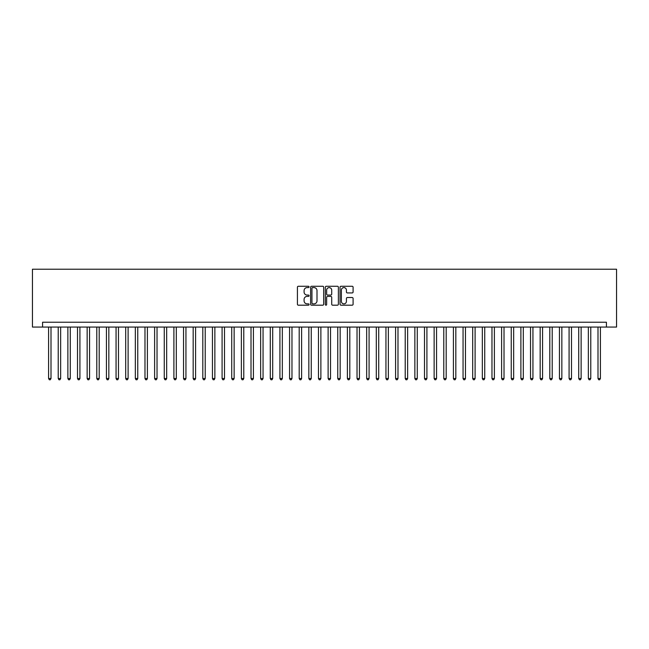 <?xml version="1.0" encoding="UTF-8"?>
<svg xmlns="http://www.w3.org/2000/svg" width="649" height="649" viewBox="0 0 649 649"><rect width="100%" height="100%" fill="white"/><g stroke="black" fill="none" stroke-linecap="round" stroke-linejoin="round"><path stroke-width="0.97" d="M309.078 286.931A0.665 0.665 0 0 0 308.413 286.266L298.362 286.266A0.949 0.949 0 0 0 297.42 287.215L297.42 304.243A0.949 0.949 0 0 0 298.362 305.192L308.413 305.192A0.665 0.665 0 0 0 309.078 304.527A0.665 0.665 0 0 0 308.413 303.862L307.115 303.862A3.026 3.026 0 0 1 304.089 300.836L304.089 299.416A3.026 3.026 0 0 1 307.115 296.39L308.413 296.39A0.665 0.665 0 0 0 309.078 295.725A0.665 0.665 0 0 0 308.413 295.068L307.115 295.068A3.026 3.026 0 0 1 304.089 292.042L304.089 290.622A3.026 3.026 0 0 1 307.115 287.596L308.413 287.596A0.665 0.665 0 0 0 309.078 286.931M352.147 292.934A0.949 0.949 0 0 0 353.097 291.993L353.097 287.215A0.949 0.949 0 0 0 352.147 286.266L340.985 286.266A0.949 0.949 0 0 0 340.044 287.215L340.044 304.243A0.949 0.949 0 0 0 340.985 305.192L352.147 305.192A0.949 0.949 0 0 0 353.097 304.243L353.097 298.475A0.949 0.949 0 0 0 352.147 297.526L347.369 297.526A0.949 0.949 0 0 0 346.428 298.475L346.428 301.331A2.531 2.531 0 0 1 343.897 303.862A2.531 2.531 0 0 1 341.366 301.331L341.366 290.119A2.531 2.531 0 0 1 343.897 287.596A2.531 2.531 0 0 1 346.428 290.119L346.428 291.993A0.949 0.949 0 0 0 347.369 292.934L352.147 292.934M606.426 327.055L616.55 327.055L616.55 269.221L32.45 269.221L32.45 327.055L606.426 327.055L606.426 322.237L42.574 322.237L42.574 327.055M323.673 287.215A0.949 0.949 0 0 0 322.723 286.266L311.561 286.266A0.949 0.949 0 0 0 310.62 287.215L310.62 304.243A0.949 0.949 0 0 0 311.561 305.192L322.723 305.192A0.949 0.949 0 0 0 323.673 304.243L323.673 287.215M326.277 286.266L337.439 286.266A0.949 0.949 0 0 1 338.38 287.215L338.38 304.243A0.949 0.949 0 0 1 337.439 305.192L332.661 305.192A0.949 0.949 0 0 1 331.712 304.243L331.712 297.339A0.949 0.949 0 0 0 330.771 296.39L327.599 296.39A0.949 0.949 0 0 0 326.65 297.339L326.65 304.527A0.665 0.665 0 0 1 325.993 305.192A0.665 0.665 0 0 1 325.327 304.527L325.327 287.215A0.949 0.949 0 0 1 326.277 286.266M312.599 287.596A0.665 0.665 0 0 0 311.942 288.253L311.942 303.205A0.665 0.665 0 0 0 312.599 303.862L313.978 303.862A3.026 3.026 0 0 0 317.004 300.836L317.004 290.622A3.026 3.026 0 0 0 313.978 287.596L312.599 287.596M331.712 290.168A2.531 2.531 0 0 0 329.181 287.637A2.531 2.531 0 0 0 326.65 290.168L326.65 294.119A0.949 0.949 0 0 0 327.599 295.068L330.771 295.068A0.949 0.949 0 0 0 331.712 294.119L331.712 290.168M48.594 327.055L48.594 378.521L51.003 378.521L51.003 327.055M51.003 378.521L50.281 379.779L49.316 379.779L48.594 378.521M58.232 327.055L58.232 378.521L60.641 378.521L60.641 327.055M60.641 378.521L59.919 379.779L58.954 379.779L58.232 378.521M67.869 327.055L67.869 378.521L70.279 378.521L70.279 327.055M70.279 378.521L69.557 379.779L68.591 379.779L67.869 378.521M77.507 327.055L77.507 378.521L79.916 378.521L79.916 327.055M79.916 378.521L79.194 379.779L78.237 379.779L77.507 378.521M87.153 327.055L87.153 378.521L89.562 378.521L89.562 327.055M89.562 378.521L88.832 379.779L87.875 379.779L87.153 378.521M96.79 327.055L96.79 378.521L99.2 378.521L99.2 327.055M99.2 378.521L98.478 379.779L97.512 379.779L96.79 378.521M106.428 327.055L106.428 378.521L108.837 378.521L108.837 327.055M108.837 378.521L108.115 379.779L107.15 379.779L106.428 378.521M116.066 327.055L116.066 378.521L118.475 378.521L118.475 327.055M118.475 378.521L117.753 379.779L116.788 379.779L116.066 378.521M125.703 327.055L125.703 378.521L128.113 378.521L128.113 327.055M128.113 378.521L127.391 379.779L126.425 379.779L125.703 378.521M135.341 327.055L135.341 378.521L137.75 378.521L137.75 327.055M137.75 378.521L137.028 379.779L136.063 379.779L135.341 378.521M144.978 327.055L144.978 378.521L147.388 378.521L147.388 327.055M147.388 378.521L146.666 379.779L145.701 379.779L144.978 378.521M154.616 327.055L154.616 378.521L157.026 378.521L157.026 327.055M157.026 378.521L156.304 379.779L155.346 379.779L154.616 378.521M164.262 327.055L164.262 378.521L166.671 378.521L166.671 327.055M166.671 378.521L165.941 379.779L164.984 379.779L164.262 378.521M173.9 327.055L173.9 378.521L176.309 378.521L176.309 327.055M176.309 378.521L175.587 379.779L174.622 379.779L173.9 378.521M183.537 327.055L183.537 378.521L185.947 378.521L185.947 327.055M185.947 378.521L185.225 379.779L184.259 379.779L183.537 378.521M193.175 327.055L193.175 378.521L195.584 378.521L195.584 327.055M195.584 378.521L194.862 379.779L193.897 379.779L193.175 378.521M202.812 327.055L202.812 378.521L205.222 378.521L205.222 327.055M205.222 378.521L204.5 379.779L203.535 379.779L202.812 378.521M212.45 327.055L212.45 378.521L214.86 378.521L214.86 327.055M214.86 378.521L214.138 379.779L213.172 379.779L212.45 378.521M222.088 327.055L222.088 378.521L224.497 378.521L224.497 327.055M224.497 378.521L223.775 379.779L222.81 379.779L222.088 378.521M231.725 327.055L231.725 378.521L234.135 378.521L234.135 327.055M234.135 378.521L233.413 379.779L232.447 379.779L231.725 378.521M241.363 327.055L241.363 378.521L243.781 378.521L243.781 327.055M243.781 378.521L243.051 379.779L242.093 379.779L241.363 378.521M251.009 327.055L251.009 378.521L253.418 378.521L253.418 327.055M253.418 378.521L252.696 379.779L251.731 379.779L251.009 378.521M260.647 327.055L260.647 378.521L263.056 378.521L263.056 327.055M263.056 378.521L262.334 379.779L261.369 379.779L260.647 378.521M270.284 327.055L270.284 378.521L272.694 378.521L272.694 327.055M272.694 378.521L271.972 379.779L271.006 379.779L270.284 378.521M279.922 327.055L279.922 378.521L282.331 378.521L282.331 327.055M282.331 378.521L281.609 379.779L280.644 379.779L279.922 378.521M289.559 327.055L289.559 378.521L291.969 378.521L291.969 327.055M291.969 378.521L291.247 379.779L290.281 379.779L289.559 378.521M299.197 327.055L299.197 378.521L301.607 378.521L301.607 327.055M301.607 378.521L300.885 379.779L299.919 379.779L299.197 378.521M308.835 327.055L308.835 378.521L311.244 378.521L311.244 327.055M311.244 378.521L310.522 379.779L309.557 379.779L308.835 378.521M318.472 327.055L318.472 378.521L320.882 378.521L320.882 327.055M320.882 378.521L320.16 379.779L319.203 379.779L318.472 378.521M328.118 327.055L328.118 378.521L330.528 378.521L330.528 327.055M330.528 378.521L329.797 379.779L328.84 379.779L328.118 378.521M337.756 327.055L337.756 378.521L340.165 378.521L340.165 327.055M340.165 378.521L339.443 379.779L338.478 379.779L337.756 378.521M347.393 327.055L347.393 378.521L349.803 378.521L349.803 327.055M349.803 378.521L349.081 379.779L348.115 379.779L347.393 378.521M357.031 327.055L357.031 378.521L359.441 378.521L359.441 327.055M359.441 378.521L358.719 379.779L357.753 379.779L357.031 378.521M366.669 327.055L366.669 378.521L369.078 378.521L369.078 327.055M369.078 378.521L368.356 379.779L367.391 379.779L366.669 378.521M376.306 327.055L376.306 378.521L378.716 378.521L378.716 327.055M378.716 378.521L377.994 379.779L377.028 379.779L376.306 378.521M385.944 327.055L385.944 378.521L388.353 378.521L388.353 327.055M388.353 378.521L387.631 379.779L386.666 379.779L385.944 378.521M395.582 327.055L395.582 378.521L397.991 378.521L397.991 327.055M397.991 378.521L397.269 379.779L396.304 379.779L395.582 378.521M405.219 327.055L405.219 378.521L407.637 378.521L407.637 327.055M407.637 378.521L406.907 379.779L405.95 379.779L405.219 378.521M414.865 327.055L414.865 378.521L417.275 378.521L417.275 327.055M417.275 378.521L416.553 379.779L415.587 379.779L414.865 378.521M424.503 327.055L424.503 378.521L426.912 378.521L426.912 327.055M426.912 378.521L426.19 379.779L425.225 379.779L424.503 378.521M434.14 327.055L434.14 378.521L436.55 378.521L436.55 327.055M436.55 378.521L435.828 379.779L434.862 379.779L434.14 378.521M443.778 327.055L443.778 378.521L446.188 378.521L446.188 327.055M446.188 378.521L445.465 379.779L444.5 379.779L443.778 378.521M453.416 327.055L453.416 378.521L455.825 378.521L455.825 327.055M455.825 378.521L455.103 379.779L454.138 379.779L453.416 378.521M463.053 327.055L463.053 378.521L465.463 378.521L465.463 327.055M465.463 378.521L464.741 379.779L463.775 379.779L463.053 378.521M472.691 327.055L472.691 378.521L475.1 378.521L475.1 327.055M475.1 378.521L474.378 379.779L473.413 379.779L472.691 378.521M482.329 327.055L482.329 378.521L484.738 378.521L484.738 327.055M484.738 378.521L484.016 379.779L483.059 379.779L482.329 378.521M491.974 327.055L491.974 378.521L494.384 378.521L494.384 327.055M494.384 378.521L493.654 379.779L492.696 379.779L491.974 378.521M501.612 327.055L501.612 378.521L504.022 378.521L504.022 327.055M504.022 378.521L503.3 379.779L502.334 379.779L501.612 378.521M511.25 327.055L511.25 378.521L513.659 378.521L513.659 327.055M513.659 378.521L512.937 379.779L511.972 379.779L511.25 378.521M520.887 327.055L520.887 378.521L523.297 378.521L523.297 327.055M523.297 378.521L522.575 379.779L521.609 379.779L520.887 378.521M530.525 327.055L530.525 378.521L532.934 378.521L532.934 327.055M532.934 378.521L532.212 379.779L531.247 379.779L530.525 378.521M540.163 327.055L540.163 378.521L542.572 378.521L542.572 327.055M542.572 378.521L541.85 379.779L540.885 379.779L540.163 378.521M549.8 327.055L549.8 378.521L552.21 378.521L552.21 327.055M552.21 378.521L551.488 379.779L550.522 379.779L549.8 378.521M559.438 327.055L559.438 378.521L561.847 378.521L561.847 327.055M561.847 378.521L561.125 379.779L560.168 379.779L559.438 378.521M569.084 327.055L569.084 378.521L571.493 378.521L571.493 327.055M571.493 378.521L570.763 379.779L569.806 379.779L569.084 378.521M578.721 327.055L578.721 378.521L581.131 378.521L581.131 327.055M581.131 378.521L580.409 379.779L579.443 379.779L578.721 378.521M588.359 327.055L588.359 378.521L590.768 378.521L590.768 327.055M590.768 378.521L590.046 379.779L589.081 379.779L588.359 378.521M597.997 327.055L597.997 378.521L600.406 378.521L600.406 327.055M600.406 378.521L599.684 379.779L598.719 379.779L597.997 378.521"/></g></svg>
